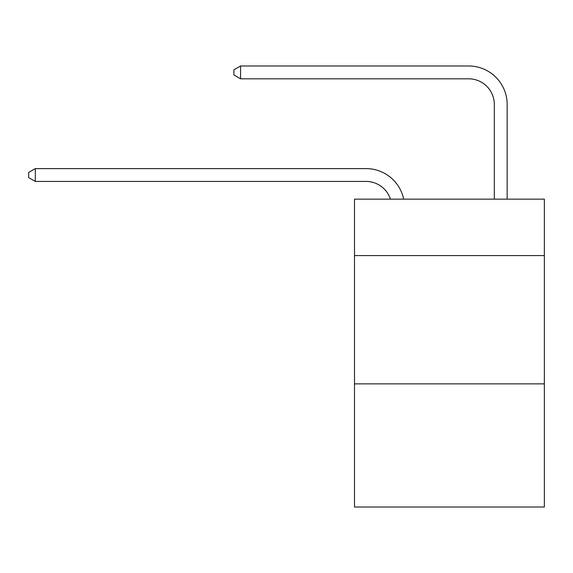 <?xml version="1.0" encoding="UTF-8"?>
<svg xmlns="http://www.w3.org/2000/svg" width="573" height="573" viewBox="0 0 573 573"><rect width="100%" height="100%" fill="white"/><g stroke="black" fill="none" stroke-linecap="round" stroke-linejoin="round"><path stroke-width="0.86" d="M544.35 255.587L544.35 199.139L354.494 199.139L354.494 255.587L544.35 255.587L544.35 507.019L354.494 507.019L354.494 255.587M544.35 383.867L354.494 383.867M366.032 181.433A25.656 25.656 -48.1 0 1 390.428 199.139A25.656 25.656 -34.5 0 0 366.032 181.433L35.318 181.433L28.65 177.587L28.65 172.459L35.318 168.605L366.032 168.605A38.484 38.484 131.9 0 1 403.693 199.139M494.32 199.139L494.32 104.465A25.656 25.656 105.9 0 0 468.664 78.809L240.574 78.809L233.906 74.963L233.906 69.827L240.574 65.981L468.664 65.981A38.484 38.484 54 0 1 507.148 104.465L507.148 199.139M35.318 181.433L35.318 168.605L366.032 168.605M494.32 104.465A25.656 25.656 -126 0 0 468.664 78.809A25.656 25.656 -126 0 1 494.32 104.465A25.656 25.656 -126 0 0 468.664 78.809A25.656 25.656 -126 0 1 494.32 104.465A25.656 25.656 -126 0 0 468.664 78.809A25.656 25.656 -126 0 1 494.32 104.465A25.656 25.656 -126 0 0 468.664 78.809A25.656 25.656 -126 0 1 494.32 104.465A25.656 25.656 -126 0 0 468.664 78.809A25.656 25.656 -126 0 1 494.32 104.465A25.656 25.656 -126 0 0 468.664 78.809A25.656 25.656 -126 0 1 494.32 104.465A25.656 25.656 -126 0 0 468.664 78.809A25.656 25.656 -126 0 1 494.32 104.465A25.656 25.656 -126 0 0 468.664 78.809A25.656 25.656 -126 0 1 494.32 104.465A25.656 25.656 -126 0 0 468.664 78.809A25.656 25.656 -126 0 1 494.32 104.465A25.656 25.656 -126 0 0 468.664 78.809A25.656 25.656 -126 0 1 494.32 104.465A25.656 25.656 -126 0 0 468.664 78.809A25.656 25.656 -126 0 1 494.32 104.465A25.656 25.656 -126 0 0 468.664 78.809A25.656 25.656 -126 0 1 494.32 104.465A25.656 25.656 -126 0 0 468.664 78.809A25.656 25.656 -126 0 1 494.32 104.465A25.656 25.656 -126 0 0 468.664 78.809A25.656 25.656 -126 0 1 494.32 104.465A25.656 25.656 -126 0 0 468.664 78.809A25.656 25.656 -126 0 1 494.32 104.465A25.656 25.656 -126 0 0 468.664 78.809A25.656 25.656 -126 0 1 494.32 104.465A25.656 25.656 -126 0 0 468.664 78.809A25.656 25.656 -126 0 1 494.32 104.465A25.656 25.656 -126 0 0 468.664 78.809A25.656 25.656 -126 0 1 494.32 104.465A25.656 25.656 -126 0 0 468.664 78.809A25.656 25.656 -126 0 1 494.32 104.465A25.656 25.656 -126 0 0 468.664 78.809A25.656 25.656 -126 0 1 494.32 104.465A25.656 25.656 -126 0 0 468.664 78.809A25.656 25.656 -126 0 1 494.32 104.465A25.656 25.656 -126 0 0 468.664 78.809A25.656 25.656 -126 0 1 494.32 104.465A25.656 25.656 -126 0 0 468.664 78.809A25.656 25.656 -126 0 1 494.32 104.465A25.656 25.656 -126 0 0 468.664 78.809A25.656 25.656 -126 0 1 494.32 104.465A25.656 25.656 -126 0 0 468.664 78.809A25.656 25.656 -126 0 1 494.32 104.465A25.656 25.656 -126 0 0 468.664 78.809A25.656 25.656 -126 0 1 494.32 104.465A25.656 25.656 -126 0 0 468.664 78.809A25.656 25.656 -126 0 1 494.32 104.465A25.656 25.656 -126 0 0 468.664 78.809A25.656 25.656 -126 0 1 494.32 104.465A25.656 25.656 -126 0 0 468.664 78.809A25.656 25.656 -126 0 1 494.32 104.465A25.656 25.656 -126 0 0 468.664 78.809A25.656 25.656 -126 0 1 494.32 104.465A25.656 25.656 -126 0 0 468.664 78.809A25.656 25.656 -126 0 1 494.32 104.465A25.656 25.656 -126 0 0 468.664 78.809A25.656 25.656 -126 0 1 494.32 104.465A25.656 25.656 -126 0 0 468.664 78.809A25.656 25.656 -126 0 1 494.32 104.465A25.656 25.656 -126 0 0 468.664 78.809A25.656 25.656 -126 0 1 494.32 104.465A25.656 25.656 -126 0 0 468.664 78.809A25.656 25.656 -126 0 1 494.32 104.465M240.574 78.809L240.574 65.981L468.664 65.981"/></g></svg>
